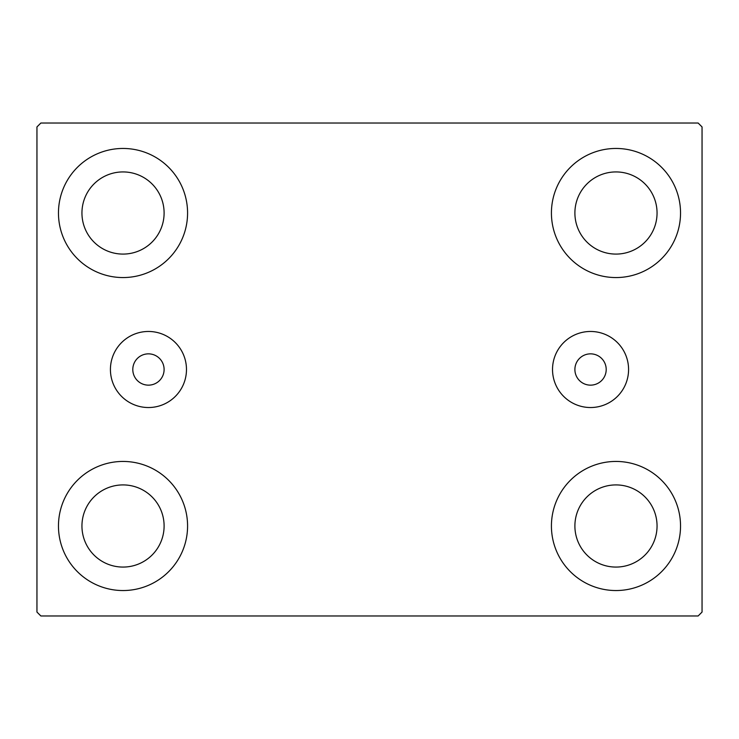 <?xml version="1.0" encoding="UTF-8"?>
<svg xmlns="http://www.w3.org/2000/svg" width="739" height="739" viewBox="0 0 739 739"><rect width="100%" height="100%" fill="white"/><g stroke="black" fill="none" stroke-linecap="round" stroke-linejoin="round"><path stroke-width="1.11" d="M164.104 369.5A15.648 15.648 0 0 0 148.456 353.852A15.648 15.648 0 0 0 132.798 369.5A15.648 15.648 0 0 0 148.456 385.148A15.648 15.648 0 0 0 164.104 369.5M606.202 369.5A15.648 15.648 0 0 0 590.544 353.852A15.648 15.648 0 0 0 574.896 369.5A15.648 15.648 0 0 0 590.544 385.148A15.648 15.648 0 0 0 606.202 369.5M628.575 369.5A38.031 38.031 0 0 0 590.544 331.469A38.031 38.031 0 0 0 552.523 369.5A38.031 38.031 0 0 0 590.544 407.531A38.031 38.031 0 0 0 628.575 369.5M186.477 369.5A38.031 38.031 0 0 0 148.456 331.469A38.031 38.031 0 0 0 110.425 369.5A38.031 38.031 0 0 0 148.456 407.531A38.031 38.031 0 0 0 186.477 369.5M58.464 525.992A64.552 64.552 0 0 1 123.025 461.441A64.552 64.552 0 0 1 187.577 525.992A64.552 64.552 0 0 1 123.025 590.544A64.552 64.552 0 0 1 58.464 525.992M551.423 213.008A64.552 64.552 0 0 1 615.975 148.456A64.552 64.552 0 0 1 680.536 213.008A64.552 64.552 0 0 1 615.975 277.559A64.552 64.552 0 0 1 551.423 213.008M551.423 525.992A64.552 64.552 0 0 1 615.975 461.441A64.552 64.552 0 0 1 680.536 525.992A64.552 64.552 0 0 1 615.975 590.544A64.552 64.552 0 0 1 551.423 525.992M58.464 213.008A64.552 64.552 0 0 1 123.025 148.456A64.552 64.552 0 0 1 187.577 213.008A64.552 64.552 0 0 1 123.025 277.559A64.552 64.552 0 0 1 58.464 213.008M81.946 213.008A41.079 41.079 0 0 1 123.025 171.928A41.079 41.079 0 0 1 164.104 213.008A41.079 41.079 0 0 1 123.025 254.087A41.079 41.079 0 0 1 81.946 213.008M574.896 525.992A41.079 41.079 0 0 1 615.975 484.913A41.079 41.079 0 0 1 657.054 525.992A41.079 41.079 0 0 1 615.975 567.072A41.079 41.079 0 0 1 574.896 525.992M574.896 213.008A41.079 41.079 0 0 1 615.975 171.928A41.079 41.079 0 0 1 657.054 213.008A41.079 41.079 0 0 1 615.975 254.087A41.079 41.079 0 0 1 574.896 213.008M81.946 525.992A41.079 41.079 0 0 1 123.025 484.913A41.079 41.079 0 0 1 164.104 525.992A41.079 41.079 0 0 1 123.025 567.072A41.079 41.079 0 0 1 81.946 525.992M698.133 123.025L40.867 123.025L36.95 126.932L36.95 612.068L40.867 615.975L698.133 615.975L702.05 612.068L702.05 126.932L698.133 123.025"/></g></svg>
